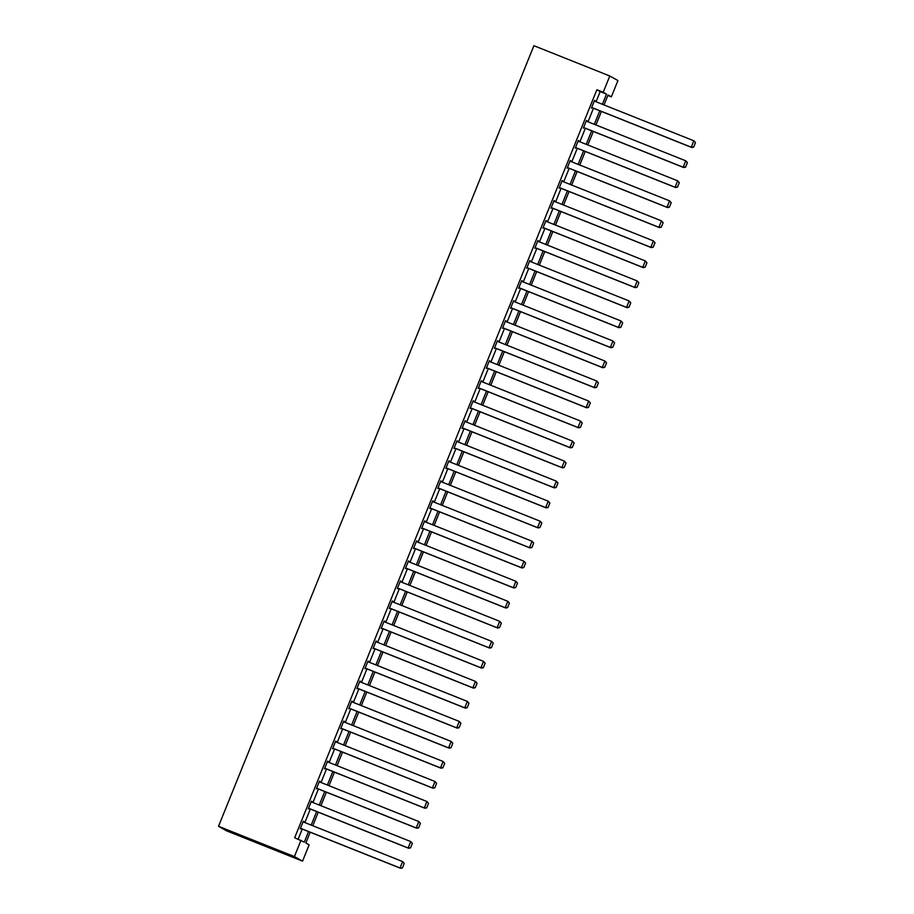<?xml version="1.0" encoding="UTF-8"?>
<svg xmlns="http://www.w3.org/2000/svg" width="914" height="914" viewBox="0 0 914 914"><rect width="100%" height="100%" fill="white"/><g stroke="black" fill="none" stroke-linecap="round" stroke-linejoin="round"><path stroke-width="1.37" d="M310.189 832.231L305.836 843.005L309.138 844.856L302.545 861.148L226.661 830.872L218.515 826.302L533.902 45.7L609.787 75.988L603.206 92.28L596.876 89.755L294.662 837.761L304.293 842.137L308.555 831.58M609.787 75.988L617.933 80.546L611.352 96.85L608.05 94.999L604.028 104.939M607.856 95.456L611.352 96.85M298.158 839.155L302.237 829.055M304.853 822.566L310.326 809.039M312.942 802.538L318.415 789.011M321.031 782.521L326.504 768.994M329.12 762.493L334.593 748.966M337.22 742.476L342.681 728.949M345.309 722.448L350.77 708.921M353.398 702.432L358.859 688.905M361.487 682.404L366.948 668.877M369.576 662.387L375.037 648.86M377.665 642.359L383.126 628.832M385.754 622.343L391.215 608.815M393.843 602.315L399.304 588.787M401.932 582.298L407.393 568.771M410.02 562.281L415.482 548.743M418.109 542.253L423.57 528.726M426.198 522.237L431.659 508.698M434.287 502.209L439.76 488.682M442.376 482.192L447.849 468.665M450.465 462.164L455.937 448.637M458.554 442.148L464.026 428.62M466.643 422.119L472.115 408.592M474.732 402.103L480.204 388.576M482.821 382.075L488.293 368.548M490.909 362.058L496.382 348.531M498.998 342.03L504.471 328.503M507.099 322.014L512.56 308.486M515.188 301.986L520.649 288.458M523.276 281.969L528.738 268.442M531.365 261.941L536.826 248.414M539.454 241.924L544.915 228.397M547.543 221.896L553.004 208.369M555.632 201.88L561.093 188.353M563.721 181.852L569.182 168.325M571.81 161.835L577.271 148.308M579.899 141.807L585.36 128.28M587.988 121.79L593.449 108.263M596.077 101.774L600.178 91.606L596.876 89.755M594.854 101.283L594.534 100.403L591.427 108.103L592.238 107.772M586.765 121.299L586.445 120.431L583.338 128.131L584.149 127.8M578.676 141.327L578.356 140.448L575.249 148.148L576.048 147.817M570.587 161.344L570.267 160.476L567.16 168.176L567.96 167.845M562.498 181.372L562.179 180.492L559.071 188.193L559.871 187.861M554.41 201.388L554.09 200.52L550.971 208.221L551.782 207.889M546.321 221.417L546.001 220.537L542.882 228.237L543.693 227.906M538.232 241.433L537.912 240.565L534.793 248.265L535.604 247.934M530.143 261.461L529.823 260.581L526.704 268.282L527.515 267.951M522.054 281.478L521.734 280.609L518.615 288.31L519.426 287.979M513.965 301.506L513.645 300.626L510.526 308.326L511.337 307.995M505.876 321.522L505.556 320.654L502.437 328.354L503.248 328.023M497.787 341.55L497.456 340.671L494.348 348.371L495.159 348.04M489.698 361.567L489.367 360.699L486.259 368.399L487.071 368.068M481.609 381.595L481.278 380.715L478.171 388.416L478.982 388.084M473.521 401.612L473.189 400.743L470.082 408.444L470.893 408.101M465.42 421.64L465.1 420.76L461.993 428.46L462.804 428.129M457.331 441.656L457.011 440.788L453.904 448.488L454.715 448.146M449.242 461.684L448.923 460.805L445.815 468.505L446.626 468.174M441.154 481.701L440.834 480.833L437.726 488.533L438.537 488.19M433.065 501.717L432.745 500.849L429.637 508.55L430.448 508.218M424.976 521.745L424.656 520.866L421.548 528.578L422.359 528.235M416.887 541.762L416.567 540.894L413.459 548.594L414.271 548.263M408.798 561.79L408.478 560.91L405.37 568.611L406.17 568.279M400.709 581.807L400.389 580.938L397.282 588.639L398.081 588.308M392.62 601.835L392.3 600.955L389.193 608.655L389.992 608.324M384.531 621.851L384.211 620.983L381.092 628.683L381.903 628.352M376.442 641.879L376.122 641L373.003 648.7L373.815 648.369M368.353 661.896L368.034 661.028L364.914 668.728L365.726 668.397M360.265 681.924L359.945 681.044L356.826 688.745L357.637 688.413M352.176 701.941L351.856 701.072L348.737 708.773L349.548 708.441M344.087 721.969L343.767 721.089L340.648 728.789L341.459 728.458M335.998 741.985L335.678 741.117L332.559 748.817L333.37 748.486M327.909 762.013L327.578 761.134L324.47 768.834L325.281 768.503M319.82 782.03L319.489 781.162L316.381 788.862L317.192 788.531M311.731 802.058L311.4 801.178L308.292 808.879L309.103 808.547M303.642 822.074L303.311 821.206L300.203 828.907L301.014 828.575M300.992 840.286L294.411 856.589L218.515 826.302M294.411 856.589L302.545 861.148M601.401 111.439L595.939 124.967M593.312 131.456L587.851 144.983M585.223 151.484L579.762 165.011M577.134 171.501L571.673 185.028M569.045 191.529L563.584 205.056M560.956 211.545L555.495 225.073M552.867 231.562L547.406 245.101M544.778 251.59L539.317 265.117M536.689 271.607L531.228 285.145M528.6 291.635L523.139 305.162M520.512 311.651L515.05 325.178M512.423 331.679L506.95 345.206M504.334 351.696L498.861 365.223M496.245 371.724L490.772 385.251M488.156 391.74L482.683 405.268M480.067 411.768L474.594 425.296M471.978 431.785L466.506 445.312M463.889 451.813L458.417 465.34M455.8 471.83L450.328 485.357M447.711 491.858L442.239 505.385M439.611 511.874L434.15 525.401M431.522 531.902L426.061 545.429M423.433 551.919L417.972 565.446M415.344 571.947L409.883 585.474M407.256 591.964L401.794 605.491M399.167 611.992L393.706 625.519M391.078 632.008L385.617 645.535M382.989 652.036L377.528 665.563M374.9 672.053L369.439 685.58M366.811 692.069L361.35 705.608M358.722 712.097L353.261 725.625M350.633 732.114L345.172 745.653M342.544 752.142L337.072 765.669M334.455 772.159L328.983 785.686M326.367 792.187L320.894 805.714M318.278 812.203L312.805 825.73M602.406 104.287L606.508 94.131L603.206 92.28M311.183 825.091L316.644 811.563M319.272 805.063L324.733 791.535M327.361 785.046L332.822 771.519M335.449 765.018L340.911 751.491M343.538 745.001L348.999 731.474M351.627 724.973L357.1 711.446M359.716 704.957L365.189 691.43M367.805 684.929L373.278 671.402M375.894 664.912L381.367 651.385M383.983 644.884L389.455 631.357M392.072 624.868L397.544 611.34M400.161 604.84L405.633 591.312M408.25 584.823L413.722 571.296M416.35 564.795L421.811 551.268M424.439 544.778L429.9 531.251M432.528 524.75L437.989 511.223M440.617 504.734L446.078 491.206M448.705 484.706L454.167 471.178M456.794 464.689L462.256 451.162M464.883 444.672L470.344 431.134M472.972 424.644L478.433 411.117M481.061 404.628L486.522 391.089M489.15 384.6L494.611 371.073M497.239 364.583L502.7 351.056M505.328 344.555L510.789 331.028M513.417 324.539L518.878 311.011M521.506 304.511L526.978 290.983M529.594 284.494L535.067 270.967M537.683 264.466L543.156 250.939M545.772 244.449L551.245 230.922M553.861 224.421L559.334 210.894M561.95 204.405L567.423 190.877M570.039 184.377L575.512 170.849M578.128 164.36L583.6 150.833M586.228 144.332L591.689 130.805M594.317 124.315L599.778 110.788M600.178 91.606L606.508 94.131M594.5 100.483L595.083 100.711M586.411 120.511L586.994 120.739M578.322 140.528L578.905 140.756M570.233 160.556L570.816 160.784M562.144 180.572L562.727 180.801M554.055 200.6L554.638 200.829M545.966 220.617L546.549 220.845M537.878 240.633L538.46 240.873M529.789 260.661L530.371 260.89M521.7 280.678L522.282 280.918M513.611 300.706L514.194 300.935M505.522 320.723L506.105 320.963M497.433 340.751L498.016 340.979M489.344 360.767L489.927 361.007M481.255 380.795L481.838 381.024M473.166 400.812L473.749 401.052M465.077 420.84L465.649 421.068M456.989 440.856L457.56 441.096M448.888 460.885L449.471 461.113M440.799 480.901L441.382 481.141M432.71 500.929L433.293 501.158M424.622 520.946L425.204 521.174M416.533 540.974L417.115 541.202M408.444 560.99L409.026 561.219M400.355 581.018L400.938 581.247M392.266 601.035L392.849 601.263M384.177 621.063L384.76 621.292M376.088 641.08L376.671 641.308M367.999 661.108L368.582 661.336M359.91 681.124L360.493 681.353M351.821 701.141L352.404 701.381M343.733 721.169L344.315 721.397M335.644 741.185L336.226 741.425M327.555 761.213L328.137 761.442M319.466 781.23L320.049 781.47M311.377 801.258L311.96 801.487M303.288 821.275L303.871 821.515M594.271 101.054L693.852 140.779L695.485 142.618L693.669 147.108L695.485 142.618M591.655 107.544L691.807 147.508L691.258 147.2L693.852 140.779L695.268 142.493M591.678 107.464L691.258 147.2L693.452 146.983M691.807 147.508L693.669 147.108M586.182 121.071L685.751 160.807L687.397 162.635L685.58 167.125L687.397 162.635M583.566 127.56L683.718 167.525L683.169 167.216L685.751 160.807L687.179 162.509M583.589 127.492L683.169 167.216L685.363 167.011M683.718 167.525L685.58 167.125M578.094 141.099L677.662 180.823L679.308 182.663L677.491 187.153L679.308 182.663M575.477 147.588L675.629 187.553L675.069 187.244L677.662 180.823L679.091 182.537M575.5 147.508L675.069 187.244L677.274 187.027M675.629 187.553L677.491 187.153M570.005 161.115L669.574 200.852L671.219 202.68L669.402 207.17L671.219 202.68M567.388 167.605L667.54 207.569L666.98 207.261L669.574 200.852L671.002 202.554M567.411 167.536L666.98 207.261L669.185 207.044M667.54 207.569L669.402 207.17M561.916 181.143L661.485 220.868L663.13 222.708L661.313 227.198L663.13 222.708M559.299 187.633L659.451 227.597L658.891 227.289L661.485 220.868L662.913 222.582M559.322 187.553L658.891 227.289L661.096 227.072M659.451 227.597L661.313 227.198M553.827 201.16L653.396 240.885L655.041 242.724L653.224 247.214L655.041 242.724M551.199 207.649L651.351 247.614L650.802 247.306L653.396 240.885L654.824 242.598M551.233 207.581L650.802 247.306L653.007 247.088M651.351 247.614L653.224 247.214M545.738 221.177L645.307 260.913L646.952 262.752L645.135 267.242L646.952 262.752M543.11 227.677L643.262 267.642L642.713 267.334L645.307 260.913L646.735 262.626M543.144 227.597L642.713 267.334L644.918 267.117M643.262 267.642L645.135 267.242M537.649 241.205L637.218 280.929L638.863 282.769L637.047 287.259L638.863 282.769M535.021 247.694L635.173 287.659L634.624 287.35L637.218 280.929L638.646 282.643M535.056 247.625L634.624 287.35L636.83 287.133M635.173 287.659L637.047 287.259M529.56 261.221L629.129 300.957L630.774 302.785L628.958 307.287L630.774 302.785M526.932 267.722L627.084 307.687L626.536 307.378L629.129 300.957L630.546 302.671M526.967 267.642L626.536 307.378L628.741 307.161M627.084 307.687L628.958 307.287M521.471 281.249L621.04 320.974L622.685 322.813L620.869 327.303L622.685 322.813M518.844 287.739L618.995 327.703L618.447 327.395L621.04 320.974L622.457 322.688M518.878 287.67L618.447 327.395L620.652 327.178M618.995 327.703L620.869 327.303M513.382 301.266L612.951 341.002L614.596 342.83L612.78 347.331L614.596 342.83M510.755 307.767L610.906 347.731L610.358 347.423L612.951 341.002L614.368 342.716M510.789 307.687L610.358 347.423L612.563 347.206M610.906 347.731L612.78 347.331M505.293 321.294L604.862 361.019L606.508 362.858L604.691 367.348L606.508 362.858M502.666 327.783L602.817 367.748L602.269 367.439L604.862 361.019L606.279 362.732M502.7 327.715L602.269 367.439L604.462 367.222M602.817 367.748L604.691 367.348M497.205 341.31L596.773 381.047L598.419 382.875L596.602 387.376L598.419 382.875M494.577 347.811L594.728 387.776L594.18 387.467L596.773 381.047L598.19 382.76M494.611 347.731L594.18 387.467L596.374 387.25M594.728 387.776L596.602 387.376M489.116 361.338L588.685 401.063L590.318 402.903L588.513 407.393L590.318 402.903M486.488 367.828L586.639 407.793L586.091 407.484L588.685 401.063L590.101 402.777M486.522 367.759L586.091 407.484L588.285 407.267M586.639 407.793L588.513 407.393M481.027 381.355L580.596 421.091L582.229 422.919L580.424 427.421L582.229 422.919M478.399 387.856L578.551 427.809L578.002 427.501L580.596 421.091L582.012 422.805M478.433 387.776L578.002 427.501L580.196 427.295M578.551 427.809L580.424 427.421M472.938 401.383L572.507 441.108L574.141 442.947L572.335 447.437L574.141 442.947M470.31 407.873L570.462 447.837L569.913 447.529L572.507 441.108L573.923 442.822M470.344 407.793L569.913 447.529L572.107 447.312M570.462 447.837L572.335 447.437M464.849 421.4L564.418 461.136L566.052 462.964L564.235 467.465L566.052 462.964M462.221 427.901L562.373 467.854L561.824 467.545L564.418 461.136L565.835 462.85M462.256 427.821L561.824 467.545L564.018 467.34M562.373 467.854L564.235 467.465M456.76 441.428L556.329 481.152L557.963 482.992L556.146 487.482L557.963 482.992M454.132 447.917L554.284 487.882L553.735 487.573L556.329 481.152L557.746 482.866M454.167 447.837L553.735 487.573L555.929 487.356M554.284 487.882L556.146 487.482M448.671 461.444L548.24 501.18L549.874 503.008L548.057 507.499L549.874 503.008M446.043 467.945L546.195 507.898L545.647 507.59L548.24 501.18L549.657 502.883M446.078 467.865L545.647 507.59L547.84 507.384M546.195 507.898L548.057 507.499M440.571 481.472L540.151 521.197L541.785 523.037L539.968 527.527L541.785 523.037M437.955 487.962L538.106 527.926L537.558 527.618L540.151 521.197L541.568 522.911M437.989 487.882L537.558 527.618L539.751 527.401M538.106 527.926L539.968 527.527M432.482 501.489L532.062 541.225L533.696 543.053L531.879 547.543L533.696 543.053M429.866 507.99L530.017 547.943L529.469 547.635L532.062 541.225L533.479 542.927M429.888 507.91L529.469 547.635L531.662 547.429M530.017 547.943L531.879 547.543M424.393 521.517L523.973 561.242L525.607 563.081L523.791 567.571L525.607 563.081M421.777 528.006L521.928 567.971L521.38 567.663L523.973 561.242L525.39 562.955M421.8 527.926L521.38 567.663L523.573 567.445M521.928 567.971L523.791 567.571M416.304 541.534L515.873 581.27L517.518 583.098L515.702 587.588L517.518 583.098M413.688 548.034L513.839 587.988L513.291 587.679L515.873 581.27L517.301 582.972M413.711 547.954L513.291 587.679L515.485 587.474M513.839 587.988L515.702 587.588M408.215 561.562L507.784 601.286L509.429 603.126L507.613 607.616L509.429 603.126M405.599 568.051L505.75 608.016L505.191 607.707L507.784 601.286L509.212 603M405.622 567.971L505.191 607.707L507.396 607.49M505.75 608.016L507.613 607.616M400.126 581.578L499.695 621.314L501.34 623.142L499.524 627.632L501.34 623.142M397.51 588.068L497.662 628.032L497.102 627.724L499.695 621.314L501.123 623.017M397.533 587.999L497.102 627.724L499.307 627.518M497.662 628.032L499.524 627.632M392.037 601.606L491.606 641.331L493.252 643.17L491.435 647.66L493.252 643.17M389.421 608.096L489.573 648.06L489.013 647.752L491.606 641.331L493.034 643.045M389.444 608.016L489.013 647.752L491.218 647.535M489.573 648.06L491.435 647.66M383.949 621.623L483.517 661.359L485.163 663.187L483.346 667.677L485.163 663.187M381.321 628.112L481.484 668.077L480.924 667.768L483.517 661.359L484.946 663.061M381.355 628.044L480.924 667.768L483.129 667.551M481.484 668.077L483.346 667.677M375.86 641.651L475.429 681.376L477.074 683.215L475.257 687.705L477.074 683.215M373.232 648.14L473.383 688.105L472.835 687.796L475.429 681.376L476.857 683.089M373.266 648.06L472.835 687.796L475.04 687.579M473.383 688.105L475.257 687.705M367.771 661.667L467.34 701.392L468.985 703.232L467.168 707.722L468.985 703.232M365.143 668.157L465.295 708.121L464.746 707.813L467.34 701.392L468.768 703.106M365.177 668.088L464.746 707.813L466.951 707.596M465.295 708.121L467.168 707.722M359.682 681.684L459.251 721.42L460.896 723.26L459.079 727.75L460.896 723.26M357.054 688.185L457.206 728.15L456.657 727.841L459.251 721.42L460.667 723.134M357.088 688.105L456.657 727.841L458.862 727.624M457.206 728.15L459.079 727.75M351.593 701.712L451.162 741.437L452.807 743.276L450.99 747.766L452.807 743.276M348.965 708.201L449.117 748.166L448.568 747.858L451.162 741.437L452.579 743.151M348.999 708.133L448.568 747.858L450.773 747.641M449.117 748.166L450.99 747.766M343.504 721.729L443.073 761.465L444.718 763.293L442.902 767.794L444.718 763.293M340.876 728.23L441.028 768.194L440.479 767.886L443.073 761.465L444.49 763.179M340.911 728.15L440.479 767.886L442.684 767.669M441.028 768.194L442.902 767.794M335.415 741.757L434.984 781.481L436.629 783.321L434.813 787.811L436.629 783.321M332.787 748.246L432.939 788.211L432.391 787.902L434.984 781.481L436.401 783.195M332.822 748.178L432.391 787.902L434.584 787.685M432.939 788.211L434.813 787.811M327.326 761.773L426.895 801.509L428.54 803.337L426.724 807.839L428.54 803.337M324.699 768.274L424.85 808.239L424.302 807.93L426.895 801.509L428.312 803.223M324.733 768.194L424.302 807.93L426.495 807.713M424.85 808.239L426.724 807.839M319.237 781.801L418.806 821.526L420.44 823.365L418.635 827.856L420.44 823.365M316.61 788.291L416.761 828.255L416.213 827.947L418.806 821.526L420.223 823.24M316.644 788.222L416.213 827.947L418.406 827.73M416.761 828.255L418.635 827.856M311.148 801.818L410.717 841.554L412.351 843.382L410.546 847.884L412.351 843.382M308.521 808.319L408.672 848.283L408.124 847.975L410.717 841.554L412.134 843.268M308.555 808.239L408.124 847.975L410.317 847.758M408.672 848.283L410.546 847.884M303.06 821.846L402.628 861.571L404.262 863.41L402.457 867.9L404.262 863.41M300.432 828.335L400.583 868.3L400.035 867.992L402.628 861.571L404.045 863.284M300.466 828.267L400.035 867.992L402.229 867.774M400.583 868.3L402.457 867.9"/></g></svg>
